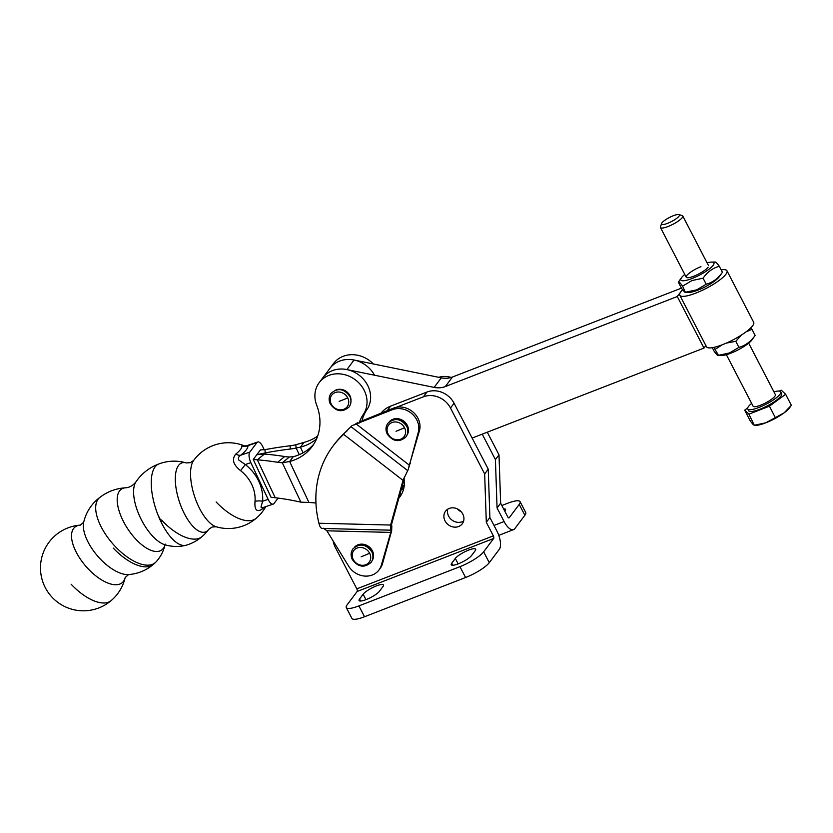 <?xml version="1.0" encoding="UTF-8"?>
<svg xmlns="http://www.w3.org/2000/svg" width="833" height="833" viewBox="0 0 833 833"><rect width="100%" height="100%" fill="white"/><g stroke="black" fill="none" stroke-linecap="round" stroke-linejoin="round"><path stroke-width="1.25" d="M463.617 521.041A10.465 9.205 36.9 0 1 448.633 516.158A10.465 9.205 36.9 0 1 447.79 509.161M445.051 520.927A10.465 9.205 -143.1 0 0 462.284 523.77A10.465 9.205 -143.1 0 0 462.773 514.044A10.465 9.205 -143.1 0 0 445.54 511.212A10.465 9.205 -143.1 0 0 445.051 520.927M404.619 476.757L403.026 480.37L343.654 434.347A108.363 95.316 -143.1 0 0 333.033 446.03L334.231 444.437A108.363 95.316 36.9 0 1 344.852 432.754L352.026 425.611L392.114 409.805A18.836 16.566 36.9 0 1 405.275 409.784A18.836 16.566 36.9 0 1 418.249 432.379L408.347 469.271L403.026 480.37L390.615 525.05L390.583 530.132A8.372 2.499 91.4 0 0 390.916 529.965A4.186 1.25 91.4 0 1 391.198 529.861A4.186 1.25 91.4 0 1 391.468 529.965L381.368 565.086L382.566 563.493A18.836 16.566 36.9 0 1 380.15 568.418L378.953 570.011A18.836 16.566 -143.1 0 0 381.368 565.086M359.544 421.894L393.311 408.212A18.836 16.566 36.9 0 1 396.3 407.316A18.836 16.566 36.9 0 1 406.473 408.191A18.836 16.566 36.9 0 1 419.447 430.786L408.753 467.157M407.014 435.097A11.089 9.757 -143.1 0 0 400.486 419.343A11.089 9.757 -143.1 0 0 389.303 421.8M323.496 528.257L326.88 530.808L348.652 566.18A18.836 16.566 -143.1 0 0 366.707 576.113A18.836 16.566 -143.1 0 0 378.953 570.011M372.132 560.609A11.089 9.757 -143.1 0 0 365.604 544.855A11.089 9.757 -143.1 0 0 354.421 547.312M373.361 557.673A10.465 9.205 36.9 0 1 372.736 558.776M407.618 433.264A10.465 9.205 -143.1 0 0 408.243 432.171M391.77 419.811A10.465 9.205 -143.1 0 0 390.896 420.717M404.224 478.777L391.812 523.457L390.615 525.05L318.945 523.239C319.716 526.831 320.934 528.549 322.61 528.424M391.468 529.965L391.843 525.894L391.645 530.808L382.566 563.493M391.645 530.808L390.448 532.402L326.88 530.808M352.026 425.611L350.516 427.516M354.056 424.976L357.701 422.633L356.503 424.226L409.17 465.053L410.367 463.46M344.852 432.754L346.882 431.046M391.843 525.894A8.372 2.499 91.4 0 0 391.312 525.675A8.372 2.499 91.4 0 0 391.01 525.727M391.812 523.457L390.521 530.173L322.246 528.455M333.033 446.03A108.363 95.316 -143.1 0 0 318.945 523.239M333.179 541.034A20.929 18.409 -143.1 0 0 335.262 547.26L356.826 588.858A2.093 0.875 68.8 0 1 357.17 591.461L347.142 604.82A20.929 4.779 -27.4 0 0 346.289 607.569L351.911 618.419A20.929 4.779 152.6 0 0 364.521 616.753L465.574 577.519A20.929 4.779 152.6 0 0 489.273 562.681L499.3 549.322A14.65 6.112 68.8 0 0 496.916 531.079L489.887 517.522L486.305 522.291L484.66 473.935L450.486 408.014A20.929 18.409 -143.1 0 0 423.383 396.81L396.3 407.316M486.305 522.291L493.334 535.858A2.093 0.875 -111.2 0 1 493.677 538.462L483.65 551.821A20.929 4.779 -27.4 0 1 459.951 566.669L358.898 605.903A20.929 4.779 -27.4 0 1 346.289 607.569M404.078 479.329A28.249 24.855 36.9 0 1 399.871 496.843A28.249 24.855 36.9 0 1 398.861 498.103M380.993 413.199A28.249 24.855 36.9 0 1 390.625 406.14L426.975 392.031A20.929 18.409 36.9 0 1 454.079 403.234L488.242 469.156L489.887 517.522M399.382 496.218A28.249 24.855 -143.1 0 0 401.506 494.333M488.242 469.156L484.66 473.935M363.136 594.221L359.554 599A11.714 2.676 -27.4 0 0 359.075 600.541A11.714 2.676 -27.4 0 0 368.394 598.646A11.714 2.676 -27.4 0 0 379.411 591.295L382.993 586.515A11.714 2.676 -27.4 0 0 383.461 584.974A11.714 2.676 -27.4 0 0 374.142 586.869A11.714 2.676 -27.4 0 0 363.136 594.221L365.958 599.666M455.318 558.433L451.736 563.212A11.714 2.676 -27.4 0 0 451.267 564.743A11.714 2.676 -27.4 0 0 460.587 562.858A11.714 2.676 -27.4 0 0 471.593 555.496L475.174 550.728A11.714 2.676 -27.4 0 0 475.653 549.186A11.714 2.676 -27.4 0 0 466.334 551.071A11.714 2.676 -27.4 0 0 455.318 558.433L458.15 563.879M501.851 505.516L507.474 503.33A20.929 4.779 152.6 0 1 520.084 501.664L525.706 512.514A20.929 4.779 -27.4 0 1 524.863 515.263L514.836 528.622A14.65 6.112 -111.2 0 1 513.576 529.611A14.65 6.112 -111.2 0 1 504.09 521.531L497.062 507.963L500.643 503.184L498.998 454.828L487.263 432.202M500.643 503.184L507.672 516.752A2.093 0.875 68.8 0 0 509.025 517.907A2.093 0.875 68.8 0 0 509.202 517.762L519.23 504.402A20.929 4.779 152.6 0 0 520.084 501.664M451.174 377.464A20.929 18.409 -143.1 0 0 438.783 377.328M401.36 489.075L404.265 485.212L402.224 485.993M482.224 434.16L495.416 459.597L497.062 507.963M401.173 489.783A28.249 24.855 -143.1 0 0 403.734 488.534M461.211 511.764A10.465 9.205 36.9 0 1 457.369 508.88M495.416 459.597L498.998 454.828M503.601 508.901A11.714 2.676 152.6 0 1 505.527 509.38A11.714 2.676 152.6 0 1 505.048 510.921L504.808 511.233M362.022 420.884A41.848 36.819 36.9 0 1 366.884 409.701A27.208 23.928 -143.1 0 0 368.842 387.98A27.208 23.928 -143.1 0 0 347.309 369.675A27.208 23.928 -143.1 0 0 322.798 377.849A27.208 23.928 36.9 0 1 322.798 377.838A27.208 23.928 36.9 0 1 346.892 369.571L434.139 387.397A20.929 18.409 -143.1 0 0 445.311 386.564L677.271 296.527L703.989 348.079L472.134 438.075M705.874 345.57L703.989 348.079M682.498 289.561L677.271 296.527M681.436 288.135L452.475 377.016A20.929 18.409 36.9 0 1 441.303 377.838L354.056 360.023A27.208 23.928 -143.1 0 0 329.972 368.29L322.798 377.838M100.002 497.301A42.9 42.9 0 0 0 83.706 522.218L83.706 522.218A36.475 17.024 49.4 0 0 99.96 558.651A36.475 17.024 49.4 0 0 128.584 574.562L128.584 574.562A42.9 42.9 0 0 0 153.449 564.337A42.9 20.023 -130.6 0 1 113.278 548.093M83.706 522.218L80.291 525.123A36.475 17.024 49.4 0 0 73.596 528.518A36.475 17.024 49.4 0 0 88.131 568.793A36.475 17.024 49.4 0 0 123.492 581.319A36.475 17.024 49.4 0 0 125.2 577.488L128.615 574.562M193.777 460.274A36.475 14.869 71.3 0 0 193.693 460.389L190.309 462.679L186.238 462.919A36.475 14.869 71.3 0 0 178.543 465.439A36.475 14.869 71.3 0 0 183.198 511.306A36.475 14.869 71.3 0 0 208.677 529.424A36.475 14.869 71.3 0 0 208.76 529.309L208.76 529.309A36.475 14.869 71.3 0 0 208.771 529.299L212.144 527.018L216.226 526.779A42.9 42.9 0 0 0 265.779 506.631M278.066 498.092L273.984 503.528A8.372 3.415 -108.7 0 1 273.214 504.111L262.978 507.578L260.979 507.12L262.603 501.247A8.372 3.478 4.5 0 0 255.023 501.362C254.357 509.723 256.637 512.378 261.864 509.317A29.103 7.133 -25.2 0 0 264.425 507.089M273.214 504.111A8.372 3.415 -108.7 0 1 271.287 503.621A8.372 3.415 -108.7 0 1 268.143 499.363L262.603 501.247A42.077 37.006 -143.1 0 0 245.319 464.543L238.8 460.035C237.936 458.192 238.582 456.588 240.737 455.203A34.778 8.528 -25.2 0 0 247.901 445.655L244.715 445.978M244.204 445.77A42.9 42.9 0 0 0 193.693 460.389L193.693 460.389A36.475 14.869 71.3 0 0 198.431 506.141A36.475 14.869 71.3 0 0 216.226 526.779M264.207 449.737L262.801 446.738A8.372 3.415 71.3 0 0 259.657 442.479A8.372 3.415 71.3 0 0 257.72 442A8.372 3.415 71.3 0 0 256.949 442.583L249.785 452.132A8.372 3.415 71.3 0 0 249.109 456.536A8.372 3.415 71.3 0 0 250.848 462.659L268.143 499.363M165.226 544.844A36.475 15.869 -116.4 0 1 165.09 544.803A36.475 15.869 -116.4 0 1 139.954 516.835A36.475 15.869 -116.4 0 1 135.914 481.901C141.641 473.529 149.263 467.563 158.759 463.991A42.868 17.472 71.3 0 0 158.707 464.012A42.868 17.472 71.3 0 0 160.509 520.823A42.868 17.472 71.3 0 0 186.165 545.219A42.868 17.472 71.3 0 0 186.259 545.188A42.9 42.9 0 0 0 208.76 529.309M373.371 363.969A27.208 23.928 -143.1 0 0 333.554 363.511L329.972 368.29A27.208 23.928 -143.1 0 1 374.538 375.225M359.106 423.174A41.848 36.819 36.9 0 1 363.303 414.48A27.208 23.928 -143.1 0 0 365.26 392.76A27.208 23.928 -143.1 0 0 343.727 374.454A27.208 23.928 -143.1 0 0 319.206 382.628A27.208 23.928 -143.1 0 0 316.675 405.15A50.219 44.18 36.9 0 1 312 446.727A50.219 44.18 36.9 0 1 289.645 461.513L282.314 462.731A50.219 34.517 50.9 0 1 277.639 462.284A355.733 244.465 -129.1 0 0 257.345 459.806L253.242 459.472L256.824 454.703L264.425 454.047L257.345 459.806L275.213 497.728A313.885 215.705 50.9 0 1 300.89 502.164L308.928 502.455A313.885 276.108 36.9 0 1 315.946 503.017M336.459 389.844A10.465 9.205 36.9 0 1 349.902 395.644A10.465 9.205 36.9 0 1 350.974 400.735M300.89 502.164L282.314 462.731L289.395 456.984A50.219 34.517 50.9 0 1 284.719 456.536A355.733 244.465 -129.1 0 0 264.425 454.047M253.242 459.472L271.017 497.228L275.213 497.728M313.697 444.27A50.219 44.18 36.9 0 1 293.237 456.734L289.645 461.513L308.928 502.455M289.395 456.984L293.237 456.734M317.675 436.044A50.219 44.18 36.9 0 1 303.993 442.396L295.788 444.77A50.219 48.512 -6.1 0 1 290.009 445.801A355.733 343.633 173.9 0 0 264.946 449.674L260.406 449.924L256.824 454.703L265.29 452.902L264.946 449.674M295.788 444.77L296.142 447.998A50.219 48.512 -6.1 0 1 290.353 449.029A355.733 343.633 173.9 0 0 265.29 452.902L265.894 454.183M316.54 438.939A50.219 44.18 36.9 0 1 300.411 447.175L303.993 442.396M299.276 454.662L296.142 447.998L300.411 447.175L303.066 452.808M100.085 497.239A42.806 19.982 49.4 0 0 99.97 497.322A42.806 19.982 49.4 0 0 115.183 546.448A42.806 19.982 49.4 0 0 155.781 562.192A42.806 19.982 49.4 0 0 155.948 562.015A42.806 19.982 49.4 0 0 156.042 561.911M99.97 497.322C107.634 491.48 116.276 488.305 125.887 487.784A36.475 16.514 56.9 0 0 125.877 487.784A36.475 16.514 56.9 0 0 126.616 527.102A36.475 16.514 56.9 0 0 163.341 548.343A36.475 16.514 56.9 0 0 164.944 545.094M161.487 522.145A36.475 16.514 56.9 0 0 158.124 515.335M135.914 481.901L135.914 481.901C133.02 485.493 129.677 487.461 125.877 487.784M244.173 445.759L241.82 446.04A29.103 7.133 154.8 0 1 235.822 454.037C231.574 459.17 233.146 464.71 240.55 470.645L245.319 464.543L250.848 462.659M262.936 507.599A8.372 5.633 -128.5 0 0 261.864 509.317M235.822 454.037A8.372 5.633 -128.5 0 0 240.737 455.203L249.785 452.132M241.82 446.04A8.372 8.101 169.5 0 0 247.901 445.655L256.949 442.583M751.626 403.401A18.586 4.248 -27.4 0 0 748.471 406.504A18.586 4.248 -27.4 0 0 747.722 408.951L748.659 410.752A18.586 4.248 -27.4 0 0 763.434 407.764A18.586 4.248 -27.4 0 0 780.896 396.091A18.586 4.248 -27.4 0 0 781.656 393.655L780.719 391.843A18.586 4.248 -27.4 0 0 773.919 391.843M747.722 408.951A18.586 4.248 -27.4 0 0 762.497 405.952A18.586 4.248 -27.4 0 0 779.959 394.29A18.586 4.248 -27.4 0 0 780.719 391.843M789.715 407.608A20.929 4.779 152.6 0 1 789.58 407.795A20.929 4.779 152.6 0 1 789.445 407.983A20.929 4.779 152.6 0 1 784.082 412.887L791.277 405.4M726.386 354.702L753.074 406.171A12.557 2.863 -27.4 0 0 763.059 404.151A12.557 2.863 -27.4 0 0 774.857 396.269A12.557 2.863 -27.4 0 0 775.367 394.623L748.69 343.144M661.6 223.515L660.475 226.763A12.557 2.863 -27.4 0 0 660.475 227.524A12.557 2.863 -27.4 0 0 670.461 225.493A12.557 2.863 -27.4 0 0 682.258 217.611A12.557 2.863 -27.4 0 0 682.768 215.966A12.557 2.863 -27.4 0 0 682.144 215.528L678.843 214.581A9.986 2.28 152.6 0 1 678.937 216.236A9.986 2.28 152.6 0 1 668.503 222.963A9.986 2.28 152.6 0 1 661.6 223.515A9.986 2.28 152.6 0 1 662.006 222.807A9.986 2.28 152.6 0 1 670.336 217.038A9.986 2.28 152.6 0 1 678.843 214.581M747.68 407.941L744.681 410.148L750.408 421.196L753.376 424.809L754.667 425.184L765.746 422.831L784.082 412.887A20.929 4.779 152.6 0 1 765.746 422.831A20.929 4.779 152.6 0 1 755.635 425.392L754.344 425.392L748.94 414.136L769.411 406.192L775.138 417.239M769.411 406.192L785.623 394.259L791.35 405.307M785.623 394.259L781.364 390.271L779.251 391.094M744.681 410.148L748.94 414.136M721.17 269.892A26.573 6.07 152.6 0 1 725.033 269.725A26.573 6.07 152.6 0 1 726.97 270.777L753.688 322.329A26.573 6.07 152.6 0 1 736.455 338.021A26.573 6.07 152.6 0 1 708.435 347.84A26.573 6.07 152.6 0 1 706.499 346.788L679.78 295.236A26.573 6.07 152.6 0 1 682.644 289.738M726.97 270.777A26.573 6.07 152.6 0 1 709.737 286.469A26.573 6.07 152.6 0 1 681.717 296.298A26.573 6.07 152.6 0 1 679.78 295.236M738.923 347.361L729.521 352.942L718.442 355.306L721.784 355.504A18.628 4.259 152.6 0 0 730.78 353.223A18.628 4.259 152.6 0 0 752.001 339.843L755.135 335.418C750.856 341.572 745.452 345.56 738.923 347.361L735.789 341.311L741.422 335.043M713.871 347.382L718.442 355.306C718.15 356.149 716.734 354.827 714.183 351.318L712.298 347.684M715.318 349.266L722.138 344.81M678.333 282.148C678.624 281.304 680.051 282.626 682.591 286.136L685.403 292.393L689.068 292.373A18.628 4.259 152.6 0 0 698.054 290.092A18.628 4.259 152.6 0 0 719.275 276.712L722.419 272.297C718.14 278.451 712.736 282.429 706.207 284.23L696.805 289.822L685.726 292.175C685.434 293.029 684.018 291.696 681.467 288.187L678.333 282.148L681.477 277.733A18.628 4.259 -27.4 0 0 692.056 278.514A18.628 4.259 -27.4 0 0 710.33 268.153A18.628 4.259 -27.4 0 0 711.684 262.072A18.628 4.259 -27.4 0 0 707.082 262.864M682.591 286.136L691.994 280.544L703.073 278.191C707.352 272.037 712.756 268.059 719.285 266.248C716.734 262.749 715.318 261.416 715.026 262.26M684.778 274.421A18.628 4.259 -27.4 0 0 681.477 277.733M708.102 267.185A12.557 2.863 152.6 0 1 693.795 276.212A12.557 2.863 152.6 0 1 687.725 277.743A12.557 2.863 152.6 0 1 688.641 273.651A12.557 2.863 152.6 0 1 700.959 266.654M706.207 284.23L703.073 278.191M722.419 272.297L719.285 266.248M746.201 331.753L752.001 329.379L750.835 327.827M752.001 329.379L755.135 335.418M726.241 343.123L735.789 341.311M161.477 519.99L160.509 520.823L161.477 519.99M369.633 553.206A9.663 8.497 36.9 0 1 365.781 564.732A9.663 8.497 36.9 0 1 353.265 559.568A9.663 8.497 36.9 0 1 357.128 548.041A9.663 8.497 36.9 0 1 369.633 553.206A45.253 10.34 -27.4 0 1 361.158 556.788M404.526 427.704A9.663 8.497 36.9 0 1 400.663 439.23A9.663 8.497 36.9 0 1 388.147 434.055A9.663 8.497 36.9 0 1 392.01 422.529A9.663 8.497 36.9 0 1 404.526 427.704A45.253 10.34 -27.4 0 1 396.039 431.275M418.249 432.379L419.447 430.786M372.955 556.236A10.465 9.205 -143.1 0 0 371.81 550.957A10.465 9.205 -143.1 0 0 358.388 545.303M371.674 551.592A11.037 9.704 -143.1 0 0 357.284 545.719M407.837 430.723A10.465 9.205 -143.1 0 0 406.691 425.444A10.465 9.205 -143.1 0 0 393.27 419.79M406.566 426.079A11.037 9.704 -143.1 0 0 392.166 420.217M407.743 431.9A11.037 9.704 -143.1 0 0 406.598 426.142C400.767 418.468 394.53 417.541 387.876 423.31C385.606 426.621 385.398 430.213 387.251 434.097C393.072 441.729 399.309 442.656 405.963 436.888C408.232 433.587 408.441 429.995 406.587 426.111M372.861 557.412A11.037 9.704 -143.1 0 0 371.716 551.654M351.151 426.767L407.462 470.426M392.114 409.805L393.311 408.212M357.17 591.461L493.677 538.462M493.334 535.858L356.826 588.858M390.625 406.14L387.22 410.679M454.079 403.234L450.486 408.014M426.975 392.031L423.383 396.81M489.273 562.681L483.65 551.821M465.574 577.519L459.951 566.669M364.521 616.753L358.898 605.903M360.606 601.041L359.554 599M452.798 565.243L451.736 563.212M494 525.446L504.09 521.531M524.863 515.263L519.23 504.402M354.056 360.023L346.892 369.571M441.303 377.838L434.139 387.397M452.475 377.016L445.311 386.564M347.725 397.882A9.663 8.497 36.9 0 1 343.685 409.336A9.663 8.497 36.9 0 1 331.232 403.984A9.663 8.497 36.9 0 1 335.272 392.541A9.663 8.497 36.9 0 1 347.725 397.882A45.253 10.621 -26.6 0 1 339.187 401.329M161.841 520.375A42.9 20.023 49.4 0 0 202.002 536.619M216.122 501.955A42.9 20.023 49.4 0 0 256.293 518.199M363.303 414.48L366.884 409.701M349.777 396.279A11.037 9.704 -143.1 0 0 335.303 390.271M350.891 401.964A11.037 9.704 -143.1 0 0 349.808 396.341M277.639 462.284L284.719 456.536M290.009 445.801L290.353 449.029M80.322 525.123L80.291 525.123A42.9 42.9 0 0 0 50.813 595.834A42.9 42.9 0 0 0 111.31 600.478A42.9 20.023 -130.6 0 1 71.138 584.235M255.023 501.362A35.205 30.967 -143.1 0 0 240.55 470.645M371.081 562.4C364.427 568.168 358.19 567.242 352.369 559.599C350.516 555.715 350.724 552.123 352.994 548.822C359.648 543.054 365.885 543.98 371.705 551.613C373.559 555.496 373.351 559.089 371.081 562.4M355.993 546.229L356.524 545.532M498.78 535.359L513.576 529.611M349.11 406.941C342.373 412.751 336.115 411.773 330.326 404.005C328.546 400.163 328.785 396.623 331.024 393.374C337.75 387.564 344.019 388.553 349.798 396.31C351.578 400.152 351.349 403.693 349.11 406.941M257.72 442L247.484 445.468M319.206 382.628L322.798 377.849M155.948 562.015C160.613 556.933 163.705 550.967 165.215 544.095M164.788 545.219L165.09 544.803C172.129 546.875 179.157 547.01 186.165 545.219M186.238 462.919A42.9 42.9 0 0 0 158.707 464.012M153.449 564.337A42.9 42.9 0 0 0 155.781 562.192M111.31 600.478A42.9 42.9 0 0 0 125.2 577.488M789.58 407.795L791.319 405.359M708.519 265.654L682.768 215.966M686.225 277.212L660.475 227.524M711.684 262.072L715.349 262.051"/></g></svg>

